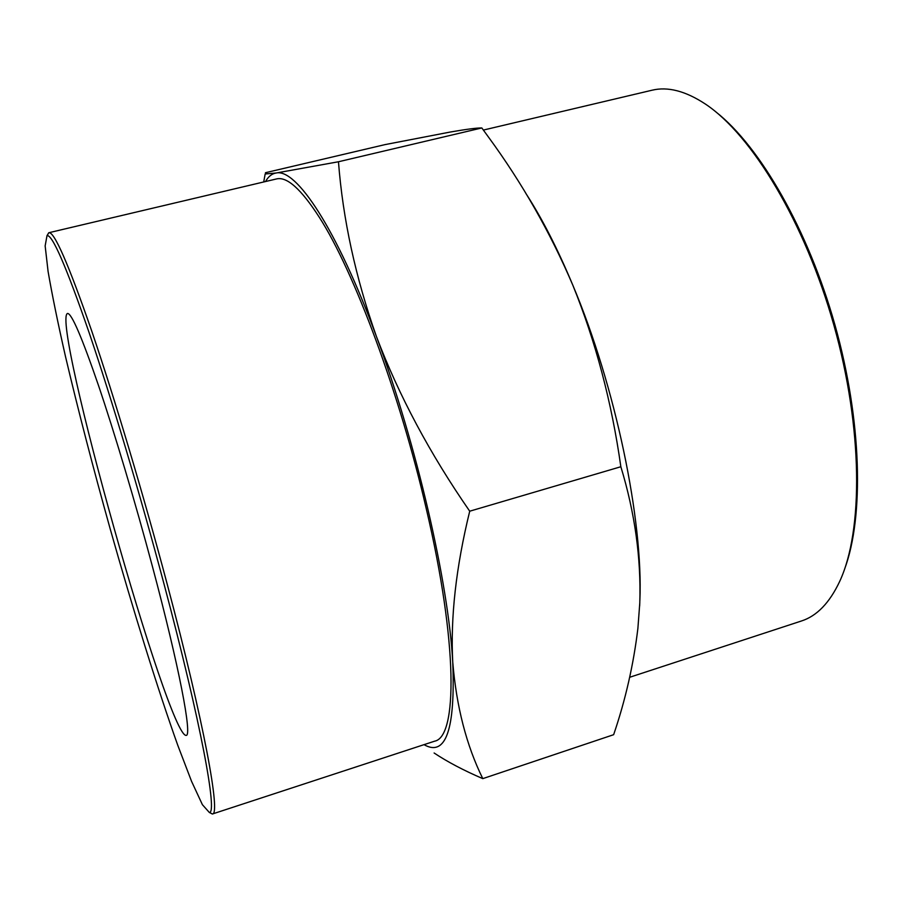 <?xml version="1.0" encoding="UTF-8"?>
<svg xmlns="http://www.w3.org/2000/svg" width="903" height="903" viewBox="0 0 903 903"><rect width="100%" height="100%" fill="white"/><g stroke="black" fill="none" stroke-linecap="round" stroke-linejoin="round"><path stroke-width="1.35" d="M152.472 566.655C179.2 666.651 192.316 735.956 186.21 735.381C168.545 738.033 51.031 320.418 67.477 313.454C71.495 313.025 81.812 336.988 98.45 385.344C114.704 433.305 135.371 502.508 152.472 566.655M469.718 511.2L620.846 466.738C634.899 512.949 641.209 558.37 639.787 603.001L637.902 628.285C633.556 664.529 625.474 700.006 613.645 734.692L482.789 778.634C466.433 745.393 456.421 706.586 452.753 662.192C450.383 617.37 456.038 567.039 469.718 511.2C429.975 453.837 398.9 395.649 376.472 336.638C355.545 277.458 342.869 219.158 338.467 161.761L276.149 173.004L265.268 173.974M338.467 161.761L481.83 127.955C477.111 127.842 466.524 129.219 450.055 132.075L385.062 144.604L265.459 172.71M481.83 127.955L488.546 137.177C522.002 182.846 550.062 232.082 572.705 284.908C595.675 341.492 611.715 402.106 620.846 466.738M482.789 778.634C463.679 770.417 447.459 761.872 434.117 753M639.651 605.947L639.787 603.001M639.877 600.506C643.32 520.512 615.485 386.191 572.705 284.908C557.523 248.63 541.89 218.12 525.839 193.389M844.598 569.104C864.148 516.618 861.891 420.719 835.004 325.148C808.106 229.576 760.021 146.568 715.966 111.983M629.684 677.273L801.333 621.027C816.809 616.094 829.609 602.854 839.734 581.318C863.302 530.738 862.952 428.394 833.954 325.441C805.002 222.465 751.928 134.965 705.446 104.093C685.58 91 667.757 86.383 651.977 90.232L483.387 130.066M424.004 744.659C445.834 757.075 455.417 729.579 452.753 662.192C448.498 582.762 416.407 443.384 376.472 336.638C336.627 228.425 296.207 168.24 276.149 173.004C271.882 173.681 268.349 176.525 265.538 181.526M164.165 584.568C201.098 723.168 217.77 814.292 209.304 812.429L202.396 804.686L191.549 781.309L177.756 745.246C157.415 688.188 133.046 609.717 110.245 529.09C93.043 467.528 78.155 410.097 65.558 356.809C57.973 323.477 52.148 295.044 48.085 271.487L45.15 245.887L47.001 235.672C52.16 234.069 66.145 266.261 88.979 332.248C111.396 398.11 140.416 495.205 164.165 584.568M47.249 235.254L48.886 232.714C54.327 231.631 68.583 264.331 91.654 330.803C114.286 397.139 143.442 494.618 167.247 584.331C204.213 723.235 220.863 814.946 212.453 813.975L209.733 812.655M48.886 232.714L276.374 178.975C286.815 176.243 301.15 189.043 319.369 217.386C353.784 270.787 399.736 393.392 426.272 508.739C457.968 643.399 457.528 737.198 434.58 741.194L212.453 813.975M263.71 181.966L265.177 173.952M209.304 812.429L212.307 814.009M47.001 235.672L48.739 232.76"/></g></svg>
